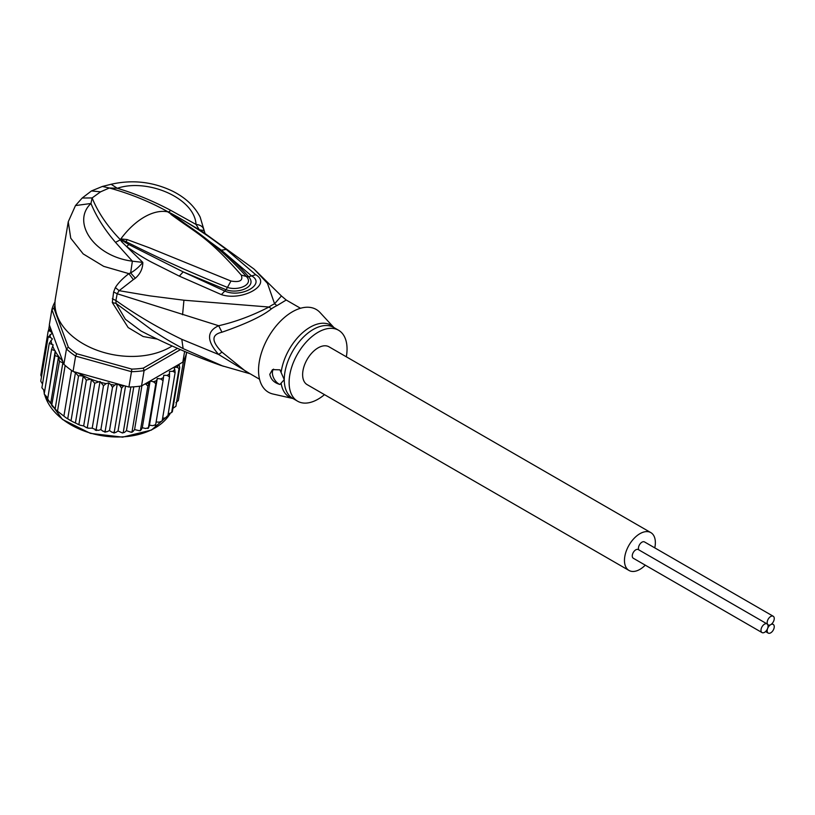 <?xml version="1.0" encoding="UTF-8"?>
<svg xmlns="http://www.w3.org/2000/svg" width="815" height="815" viewBox="0 0 815 815"><rect width="100%" height="100%" fill="white"/><g stroke="black" fill="none" stroke-linecap="round" stroke-linejoin="round"><path stroke-width="1.22" d="M762.025 632.572L633.296 558.244A5.002 2.893 -60 0 1 632.257 555.952A5.002 2.893 -60 0 1 634.437 550.92A5.002 2.893 -60 0 1 638.298 549.575L767.037 623.903A5.002 2.893 120 0 0 763.176 625.237A5.002 2.893 120 0 0 760.986 630.28A5.002 2.893 120 0 0 762.025 632.572A5.002 2.893 120 0 0 765.886 631.228A5.002 2.893 120 0 0 768.066 626.195A5.002 2.893 120 0 0 767.037 623.903M770.705 624.667A5.002 2.893 120 0 0 774.25 618.534A5.002 2.893 120 0 0 773.211 616.242A5.002 2.893 120 0 0 769.36 617.587A5.002 2.893 120 0 0 767.17 622.619A5.002 2.893 120 0 0 768.209 624.911A5.002 2.893 120 0 0 770.705 624.667A5.002 2.893 120 0 0 767.17 630.8A5.002 2.893 120 0 0 768.209 633.092A5.002 2.893 120 0 0 772.06 631.747A5.002 2.893 120 0 0 774.25 626.715A5.002 2.893 120 0 0 773.211 624.422A5.002 2.893 120 0 0 770.705 624.667M638.777 549.85A5.002 2.893 -60 0 1 638.44 548.301A5.002 2.893 -60 0 1 640.621 543.259A5.002 2.893 -60 0 1 644.482 541.924L773.211 616.242M628.997 570.449L307.153 384.639A21.842 12.612 -60 0 1 302.63 374.645A21.842 12.612 -60 0 1 312.165 352.651A21.842 12.612 -60 0 1 329.005 346.803L650.839 532.613A21.842 12.612 120 0 0 634.009 538.46A21.842 12.612 120 0 0 624.463 560.455A21.842 12.612 120 0 0 628.997 570.449A21.842 12.612 120 0 0 645.276 565.162M654.771 547.863A21.842 12.612 120 0 0 655.362 542.617A21.842 12.612 120 0 0 650.839 532.613M63.886 364.295L62.857 362.777L59.454 361.351L58.486 356.848L54.962 355.564L55.226 350.888L47.586 399.615L56.347 410.281L66.168 417.891L72.596 421.671L80.094 425.206L83.67 425.929L86.247 427.539L87.348 427.294L94.723 383.244L90.903 379.148A68.277 45.66 -170.5 0 1 77.527 372.7L73.044 371.446A70.09 46.883 9.5 0 1 71.547 370.428A70.09 46.883 9.5 0 1 68.246 368.003A70.09 46.883 9.5 0 1 65.159 365.446A70.09 46.883 9.5 0 1 63.886 364.295L66.463 348.952L68.328 347.19L53.963 308.304L51.885 309.527A70.09 46.883 -170.5 0 1 55.002 301.927M177.538 348.372L143.338 368.115A68.277 45.66 -170.5 0 1 131.796 369.103L76.702 353.73L75.612 356.094A70.09 46.883 -170.5 0 1 70.813 352.651A70.09 46.883 -170.5 0 1 66.463 348.952L51.885 309.527L49.318 324.869L62.714 361.137A68.277 45.66 -170.5 0 1 55.216 351.285M76.702 353.73A68.277 45.66 -170.5 0 1 68.328 347.19M143.338 368.115L144.102 370.611A70.09 46.883 -170.5 0 1 131.48 371.681L131.796 369.103M180.431 349.635L144.102 370.611L141.535 385.953L182.825 362.115L184.618 351.418M53.963 308.304A68.277 45.66 -170.5 0 1 54.972 305.258M77.527 372.7L128.913 387.033L131.48 371.681L75.612 356.094L73.044 371.446M128.913 387.033A70.09 46.883 9.5 0 0 130.858 386.972A70.09 46.883 9.5 0 0 139.66 386.228A70.09 46.883 9.5 0 0 141.535 385.953M186.574 352.243L186.299 353.893A70.09 46.883 9.5 0 1 185.932 355.177A70.09 46.883 9.5 0 1 183.507 360.913A70.09 46.883 9.5 0 1 182.825 362.115M63.478 363.724L62.714 361.137M123.809 385.607L121.598 388.246L119.856 385.556L117.309 383.814L114.721 385.067L112.501 387.37L110.769 384.507L108.701 382.887L106.144 383.641L103.495 385.689L100.031 381.471L94.723 383.244M162.623 418.126L164.956 418.024L167.747 416.577L175.123 372.526L172.78 371.304L169.459 371.446L169.53 376.887L167.146 375.43L163.764 375.277L163.051 380.625L160.657 378.944L157.285 378.486L155.787 383.692L153.444 381.777L150.123 381.023L147.872 386.015L145.304 383.784M175.123 372.526L174.756 369.511A68.277 45.66 -170.5 0 1 172.78 371.304M168.175 414L171.659 412.512L179.045 368.462L176.957 367.239L174.003 367.371L174.756 369.511M179.055 364.295L179.738 367.616L172.362 411.667L171.659 412.512A70.09 46.883 9.5 0 0 172.362 411.667M44.204 393.971L51.549 349.523L53.169 344.877L49.257 343.329L52.384 338.908L50.316 337.298L48.136 337.104L52.313 333.06L50.123 331.104L48.207 330.931L50.642 328.476M51.549 349.523L54.809 350.562A68.277 45.66 -170.5 0 1 52.659 346.069M57.559 410.831L65.159 365.446M63.947 415.813L71.547 370.428M71.119 420.275L78.495 376.224L75.459 372.628L67.716 418.839M75.459 372.628L74.318 372.18M78.963 424.116L86.339 380.065L83.252 376.194L75.438 422.832M83.252 376.194C80.104 375.562 78.515 375.572 78.495 376.224M58.486 356.848L50.673 403.486M48.044 400.756L47.474 399.9L54.962 355.564M53.291 407.245L51.691 405.463L59.454 361.351M62.857 362.777L55.114 408.998M86.339 380.065L90.903 379.148M179.198 395.387L186.666 352.284M117.309 383.814L109.485 430.534L112.032 432.276L114.222 432.296L121.598 388.246M113.428 432.846L114.222 432.296L114.63 432.908L113.428 432.846M114.222 432.296L115.761 432.48L118.032 430.982L122.413 432.969L123.259 432.358L130.858 386.972M125.551 386.096L118.032 430.982M133.792 386.819L126.447 430.656L124.522 432.368L122.413 432.969M126.447 430.656L131.215 432.266L132.061 431.614L139.66 386.228M133.039 431.481L132.061 431.614L133.039 431.481L134.587 429.576L139.671 430.768L140.496 430.065L147.872 386.015M141.922 385.729L134.587 429.576M141.158 429.8L142.299 427.743L145.62 428.496L148.412 427.732L155.787 383.692M150.123 381.023L142.299 427.743M148.738 427.386L149.461 425.206L152.833 425.664L155.675 424.676L163.051 380.625M157.285 378.486L149.461 425.206M155.584 425.135L155.013 425.41L155.665 424.258M156.123 422.007L159.322 422.15L162.154 420.937L169.53 376.887M167.747 416.577L166.932 416.231L167.584 416.995M172.923 408.315L175.908 406.298L183.507 360.913M175.928 402.691L178.332 400.562L185.932 355.177M48.594 330.106L49.42 325.165M40.821 375.032L41.473 376.887M40.831 374.981L48.207 330.931M91.494 379.209L83.67 425.929M87.348 427.294L88.203 428.191L92.207 428.191L96.119 429.739L103.495 385.689M100.031 381.471L92.207 428.191M95.192 430.137L96.119 429.739L96.74 430.493L95.192 430.137M96.119 429.739L98.32 430.361L100.877 429.607L102.945 431.227L105.125 431.42L112.501 387.37M108.701 382.887L100.877 429.607M104.32 431.909L105.125 431.42L105.614 432.093L104.32 431.909M105.125 431.42L106.897 431.787L109.485 430.534M42.492 384.018L40.76 381.145L48.136 337.104M41.901 387.777L49.257 343.329M44.601 391.017L41.881 387.726M47.402 397.608L44.153 393.94M324.482 394.643A40.964 23.645 -60 0 1 297.597 401.194A40.964 23.645 -60 0 1 289.111 382.449A40.964 23.645 -60 0 1 307 341.22A40.964 23.645 -60 0 1 338.561 330.248A40.964 23.645 -60 0 1 347.047 349.003A40.964 23.645 -60 0 1 346.334 356.807M279.932 384.466C274.146 382.805 270.774 379.413 269.806 374.268L272.495 369.633L279.932 369.827L284.262 379.647L279.932 384.466A9.108 5.257 60 0 1 272.383 372.781A9.108 5.257 60 0 1 273.596 369.144M120.926 239.478L126.152 241.709L120.671 239.488L120.834 238.917L127.099 239.559L126.152 241.709C157.366 257.571 191.138 272.801 227.456 287.4L230.961 281.022C239.824 282.561 243.257 280.574 241.26 275.073L246.364 276.479C254.341 284.73 237.837 291.118 227.456 287.4L226.091 289.743C238.449 294.266 257.856 286.554 248.606 276.754C241.984 269.031 232.917 260.179 221.405 250.195L251.224 275.653C266.79 283.844 241.199 298.616 224.645 291.006L183.181 271.894L226.091 289.743L221.374 294.602L179.32 276.122L183.181 271.894L128.78 244.52L120.661 239.559L122.586 240.945L121.669 241.749L120.233 239.702L120.834 238.917A59.169 34.159 -60 0 1 144.286 217.075A59.169 34.159 -60 0 1 167.747 211.839L172.515 214.997L168.104 211.869L170.997 213.296L221.405 250.195L226.213 249.41L255.778 274.737L248.606 276.754L246.364 276.479M168.328 212.104L191.871 228.312C211.829 242.167 229.962 258.192 246.273 276.377M127.099 239.559L149.42 247.811L230.961 281.022M170.885 214.325C197.271 233.956 207.305 236.411 241.26 275.073M281.144 372.373A41.504 23.961 -60 0 1 303.394 332A41.504 23.961 -60 0 1 333.936 327.579L320.081 312.563A47.79 27.588 120 0 0 282.224 319.46A47.79 27.588 120 0 0 258.538 370.367A47.79 27.588 120 0 0 273.035 394.032L292.982 398.535A41.504 23.961 -60 0 1 281.144 383.305M167.88 211.808L168.104 211.869C149.828 201.692 130.237 193.726 109.342 187.99L100.571 191.831L92.115 197.933C97.973 212.358 107.336 226.224 120.202 239.518L120.376 239.233M259.547 379.23L245.254 370.978L221.965 352.111L218.665 354.494L181.806 339.325C158.497 328.078 136.533 315.13 115.913 300.511L117.177 293.746L218.665 325.735C206.531 331.287 206.531 340.874 218.665 354.494L249.359 373.341M100.571 191.831L91.474 190.934L82.183 198.025L92.115 197.933L90.964 203.485C71.282 221.955 93.817 256.358 132.376 261.177L130.645 272.903L135.351 278.231C140.312 273.85 142.798 268.573 142.808 262.399L132.376 261.177L115.506 242.35C104.544 229.555 96.364 216.596 90.964 203.485L75.469 205.574L68.256 221.772L70.742 238.214L83.201 253.923L103.668 266.342L128.882 273.636C122.525 278.547 118.022 283.192 115.363 287.573L113.611 291.984L112.307 302.559L116.056 303.435L152.211 330.218C164.813 338.306 167.299 339.998 183.131 348.626L223.29 366.261M250.225 373.841L220.865 365.426C193.573 355.839 166.973 344.378 141.046 331.012L125.378 319.276L116.056 303.435L115.913 300.511L112.338 298.738M112.307 302.559L128.169 327.559L143.175 336.534L157.295 339.101M113.611 291.984L117.177 293.746L119.122 290.68L149.695 295.845L183.935 300.215L268.981 307.031C252.11 315.7 235.341 321.935 218.665 325.735L221.965 332.204C211.299 334.608 211.299 341.251 221.965 352.111M168.42 212.094L170.834 210.402C152.904 200.918 135.056 193.542 117.299 188.285L109.342 187.99L102.354 186.462L111.115 184.272C132.407 179.443 152.945 181.755 172.709 191.219C185.514 197.688 194.663 206.317 200.164 217.106L205.095 233.671L199.318 229.769L196.028 224.431C200.847 224.94 203.495 226.978 203.984 230.553L204.005 230.594M170.834 210.402L196.028 224.431C194.704 198.106 147.434 177.996 117.299 188.285L111.115 184.272M68.256 221.772L55.359 298.738A68.277 45.66 9.5 0 0 93.083 348.688A68.277 45.66 9.5 0 0 170.243 347.139A68.277 45.66 9.5 0 0 172.148 345.988M115.363 287.573L119.122 290.68L133.354 279.596L128.882 273.636L130.645 272.903C134.923 270.519 138.978 267.025 142.808 262.399L121.669 241.749M170.997 213.296L177.853 217.065C201.967 231.46 208.467 236.146 226.213 249.41M203.984 230.553L199.318 229.769L177.853 217.065L176.172 217.085M300.511 308.274L286.218 300.022L277.08 305.554A18.205 11.471 65 0 1 274.584 303.791A41.321 23.859 120 0 0 268.981 307.031A18.205 9.454 -124.5 0 0 271.527 308.763C262.644 316.016 246.12 323.83 221.965 332.204M128.78 244.52L126.743 246.65C135.667 252.976 143.96 258.161 151.631 262.206L179.32 276.122M255.778 274.737C272.699 284.771 241.861 301.55 221.374 294.602M135.351 278.231L133.354 279.596M286.218 300.022L281.42 295.957L274.584 303.791L267.452 283.314L254.066 269.082L202.578 231.745M44.784 395.081A65.995 44.142 9.5 0 0 62.317 419.053A65.995 44.142 9.5 0 0 62.653 419.318A65.995 44.142 9.5 0 0 170.019 413.816M123.585 385.76A68.277 45.66 -170.5 0 1 119.856 385.556M148.982 383.081A68.277 45.66 -170.5 0 1 145.62 383.885M156.562 380.666A68.277 45.66 -170.5 0 1 153.444 381.777M163.489 377.539A68.277 45.66 -170.5 0 1 160.657 378.944M169.632 373.759A68.277 45.66 -170.5 0 1 167.146 375.43M179.157 364.519A68.277 45.66 -170.5 0 1 176.957 367.239M179.738 367.616A70.09 46.883 -170.5 0 1 179.045 368.462M50.123 331.104A68.277 45.66 -170.5 0 1 50.398 328.598M98.197 381.634A68.277 45.66 -170.5 0 1 91.901 379.525M106.144 383.641A68.277 45.66 -170.5 0 1 101.366 382.51M114.721 385.067A68.277 45.66 -170.5 0 1 110.769 384.507M50.316 337.298A68.277 45.66 -170.5 0 1 50.082 334.588M51.834 343.838A68.277 45.66 -170.5 0 1 50.897 340.497M43.776 390.365A65.995 44.142 9.5 0 0 44.265 393.034M338.561 330.248L333.712 327.447A40.964 23.645 120 0 0 302.141 338.419A40.964 23.645 120 0 0 284.262 379.647A40.964 23.645 120 0 0 284.262 380.116A40.964 23.645 120 0 0 292.748 398.392L297.597 401.194M115.506 242.35L120.691 239.651M181.806 339.325L183.131 348.626M277.08 305.554A40.964 23.645 120 0 0 271.527 308.763M182.57 314.743L183.935 300.215M771.948 623.689L773.211 624.422M765.55 631.554L768.209 633.092M170.06 413.806L151.468 430.055L122.596 437.146L90.424 433.376L62.398 419.399L44.703 394.959M56.347 410.281L66.168 417.891M80.094 425.206L77.557 424.106M72.596 421.671L68.939 419.613M132.254 432.133L131.215 432.266M140.577 430.544L139.671 430.768M148.391 428.201L147.647 428.466M88.203 428.191L86.247 427.539M44.244 393.125L43.755 390.344M82.183 198.025L75.469 205.574M102.354 186.462L91.474 190.934M254.066 269.082L281.42 295.957"/></g></svg>
